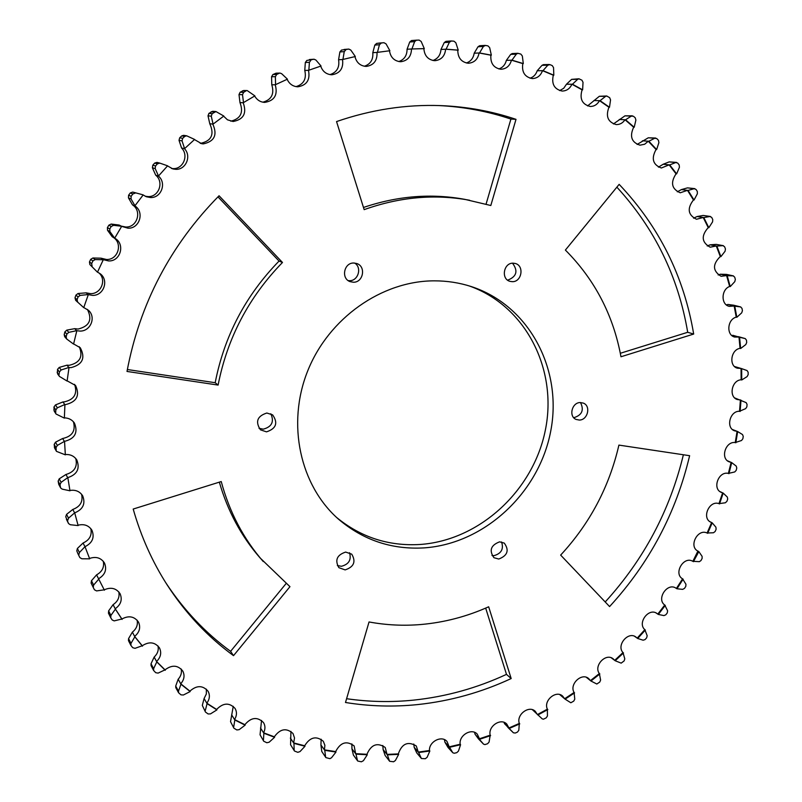 <?xml version="1.0" encoding="UTF-8"?>
<svg xmlns="http://www.w3.org/2000/svg" width="802" height="802" viewBox="0 0 802 802"><rect width="100%" height="100%" fill="white"/><g stroke="black" fill="none" stroke-linecap="round" stroke-linejoin="round"><path stroke-width="1.2" d="M485.671 608.106L506.493 674.372C476.919 688.096 446.032 696.677 413.842 700.096C391.376 702.402 368.96 701.94 346.604 698.712M417.942 704.547C393.712 707.063 369.562 706.382 345.492 702.492L369.04 621.961C386.223 625.139 403.556 625.991 421.03 624.507C444.418 622.452 466.964 616.538 488.669 606.783L511.175 678.552C481.411 692.407 450.333 701.068 417.942 704.547M349.542 552.738C351.557 559.806 348.86 564.327 341.431 566.282L337.351 565.55M345.652 552.077L351.727 554.162C356.138 561.661 353.953 566.904 345.141 569.901L338.885 567.676C334.675 560.157 336.92 554.964 345.652 552.077M501.561 541.962C503.867 548.959 501.37 553.52 494.082 555.636L491.967 555.485M499.606 541.841L504.278 543.104C509.43 550.292 507.586 555.606 498.764 559.044L493.932 557.701C488.939 550.473 490.834 545.19 499.606 541.841M580.498 402.544C584.217 410.022 582.062 415.055 574.042 417.642L573.681 417.652M580.317 402.544L583.395 403.125C591.184 406.012 587.736 420.178 579.295 420.058L576.047 419.416C568.407 416.408 571.946 402.383 580.317 402.544M512.528 263.206C518.303 270.976 516.688 276.63 507.656 280.189M513.14 263.186L515.135 263.447C524.548 265.492 521.881 282.124 512.237 281.672L510.002 281.352C500.769 279.116 503.576 262.685 513.14 263.186M354.664 263.066C362.253 267.547 358.183 281.111 349.391 280.69L348.238 280.62M353.852 263.026L356.73 263.517C366.303 266.374 363.296 282.685 353.301 282.224L350.093 281.632C340.79 278.515 343.998 262.525 353.852 263.026M270.815 413.782C274.394 421.692 271.878 426.824 263.257 429.17L259.006 428.288M266.835 413.02L272.62 414.865C278.244 422.955 276.209 428.629 266.505 431.857L260.45 429.822C255.126 421.702 257.262 416.098 266.835 413.02M468.98 285.853C525.761 305.662 557.791 369.401 545.38 429.992C533.36 490.674 479.446 540.568 419.767 544.498C388.559 546.272 360.84 537.26 336.629 517.49M434.313 280.84C447.125 280.83 459.456 282.745 471.325 286.585C529.38 305.452 562.793 369.702 550.703 431.245C539.044 492.879 484.488 543.866 423.997 547.896C391.677 549.731 363.166 540.157 338.484 519.165C300.098 485.501 286.454 424.118 307.627 371.105C328.66 318.053 381.862 280.81 434.313 280.84M93.233 587.405L91.117 583.104L91.478 580.728L93.613 585.059L93.243 587.445L94.456 589.791L96.571 590.914L104.22 589.821C110.977 586.884 116.27 588.187 120.079 593.721C122.546 599.675 120.912 604.678 115.197 608.758L121.884 619.004C128.811 615.314 134.345 616.347 138.505 622.111C140.851 627.495 139.558 632.267 134.616 636.407L142.245 645.75C149.222 641.299 154.976 642.031 159.488 647.946C161.743 652.818 160.761 657.329 156.56 661.49L165.022 669.85C171.959 664.637 177.874 665.038 182.776 671.043C184.941 675.444 184.26 679.695 180.721 683.795L189.914 691.123C196.721 685.159 202.766 685.199 208.079 691.254C210.154 695.214 209.733 699.194 206.816 703.184L216.63 709.439C223.207 702.732 229.352 702.402 235.076 708.447C237.071 711.996 236.891 715.695 234.545 719.544L244.871 724.687C251.126 717.279 257.332 716.557 263.477 722.542C265.392 725.72 265.422 729.138 263.587 732.807L274.314 736.807C280.179 728.727 286.404 727.625 292.991 733.489L294.524 737.97L293.642 742.913L304.66 745.78C310.073 737.068 316.289 735.574 323.306 741.289L324.89 745.319L324.419 749.86L335.637 751.594C340.509 742.301 346.675 740.416 354.143 745.94L355.637 753.669L366.935 754.291C371.216 744.467 377.311 742.191 385.221 747.474L387.005 754.391L398.293 753.91C401.922 743.614 407.917 740.968 416.268 745.97L418.263 752.086L429.451 750.532C428.87 741.609 441.762 735.013 447.025 741.499L449.17 746.842L460.168 744.256C458.714 735.314 471.686 727.685 477.27 734.151L479.466 738.762L490.192 735.183C487.857 726.301 500.849 717.62 506.764 724.056L508.949 727.965L519.325 723.434C516.087 714.712 529.039 704.928 535.285 711.334L537.4 714.582L547.365 709.148C543.215 700.667 556.047 689.76 562.653 696.116L564.628 698.753L574.102 692.477C569.039 684.327 581.691 672.276 588.668 678.562L590.442 680.617L599.365 673.56C593.39 665.82 605.791 652.607 613.159 658.823L614.683 660.357L622.994 652.567C616.126 645.339 628.187 630.933 635.966 637.049L637.179 638.121L644.838 629.67C637.089 623.024 648.728 607.415 656.938 613.43L657.8 614.091L664.748 605.029C656.136 599.064 667.284 582.242 675.936 588.127L676.407 588.447L682.592 578.843C673.149 573.641 683.705 555.596 692.838 561.34L697.9 551.104C688.397 546.483 697.64 528.297 707.093 533.029L711.645 522.553L710.793 522.192C701.399 518.032 709.329 500.007 718.953 503.646L722.632 492.849L721.249 492.368C711.986 488.639 718.652 470.854 728.366 473.421L731.133 462.363L729.208 461.842C720.076 458.523 725.529 441.03 735.244 442.564L737.088 431.326L734.592 430.824C725.589 427.887 729.89 410.754 739.524 411.276L740.416 399.947L737.329 399.536C728.457 396.96 731.665 380.228 741.138 379.787L741.058 368.439L737.379 368.198C728.647 365.973 730.812 349.692 740.056 348.329L738.993 337.051L734.702 337.061C726.111 335.146 727.284 319.376 736.226 317.141L734.171 306.013L729.279 306.344C720.828 304.73 721.078 289.512 729.65 286.454L726.602 275.577L721.098 276.309C712.617 270.956 712.356 264.359 720.306 256.53L716.276 245.973L710.171 247.196C701.63 242.384 700.978 235.848 708.236 227.608L703.214 217.482L696.527 219.267C687.966 214.976 686.943 208.54 693.459 199.959L687.484 190.355L680.236 192.781C671.675 189.001 670.282 182.686 676.046 173.833L669.139 164.851L661.349 167.999C652.838 164.711 651.074 158.545 656.076 149.503L648.277 141.222L644.688 144.23L639.976 145.182C631.545 142.355 629.44 136.37 633.66 127.227L625.019 119.749C622.813 122.977 619.946 124.591 616.407 124.591L616.257 124.591C607.936 122.195 605.5 116.42 608.949 107.247L599.505 100.671C597.35 104.481 594.292 106.415 590.332 106.465L590.252 106.455C582.142 104.43 579.425 98.887 582.092 89.834L571.936 84.23C569.911 88.601 566.733 90.867 562.392 91.047L562.092 91.037C554.312 89.263 551.375 83.989 553.31 75.208L542.503 70.666C540.688 75.609 537.4 78.245 532.648 78.566L532.157 78.556C524.708 77.012 521.591 72.02 522.814 63.599L511.455 60.19C509.922 65.734 506.553 68.751 501.35 69.233L500.689 69.223C493.591 67.889 490.323 63.208 490.874 55.188L479.075 52.982C477.882 59.137 474.443 62.556 468.769 63.208L467.987 63.208C461.24 62.065 457.842 57.714 457.782 50.155L445.641 49.203C444.889 56 441.411 59.819 435.205 60.661L434.333 60.651C427.967 59.689 424.469 55.689 423.867 48.651L411.506 48.982C411.266 56.431 407.757 60.661 400.98 61.694L400.098 61.694C394.113 60.892 390.564 57.253 389.461 50.787M108.511 613.259L108.621 610.883L110.887 615.435L110.776 617.831L112.19 619.976L114.175 620.888L121.884 619.004M130.886 645.389L128.46 640.618L128.561 638.633L130.987 643.384L130.886 645.389L132.711 647.685L135.037 648.327L142.245 645.75M153.623 670.492L151.037 665.56L151.027 663.765L153.613 668.688L153.623 670.492L155.738 672.708L158.104 673.109L165.022 669.85M178.585 692.758L175.808 687.685L175.708 686.071L178.485 691.134L178.585 692.758L180.981 694.843L183.357 695.013L190.164 691.565L189.914 691.123M205.452 712.036L202.315 705.409L205.452 712.036L208.119 713.96L210.485 713.89L216.901 709.89L216.63 709.439M233.933 728.206L230.535 721.68L233.933 728.206L236.841 729.95L239.176 729.65L245.151 725.138L244.871 724.687M263.708 741.218L260.048 734.792L263.708 741.218L266.825 742.742L269.121 742.231L274.615 737.269L274.314 736.807M294.464 751.013L290.565 744.727L294.464 751.013L297.783 752.316L300.008 751.594L304.991 746.241L304.66 745.78M325.893 757.609L321.772 751.464L325.893 757.609L329.923 758.662L331.537 757.74L335.978 752.055L335.637 751.594M357.722 761.018L353.381 755.033L357.722 761.018L361.371 761.8L363.416 760.697L367.296 754.752L366.935 754.291M389.662 761.288L385.13 755.484L389.662 761.288L393.571 761.78L395.366 760.537L398.674 754.361L398.293 753.91M421.441 758.512L416.729 752.888L421.441 758.512L425.321 758.722L427.125 757.309L429.852 750.983L429.451 750.532M448.358 747.795L452.809 752.757L454.243 753.258L456.769 752.667L458.443 751.123L460.579 744.697L460.168 744.256M478.794 739.203L483.536 744.136L484.899 744.597L487.556 743.755L489.08 742.081L490.192 735.183M508.368 727.895L513.39 732.787L515.275 733.048L517.45 732.096L518.814 730.321L519.325 723.434M532.408 709.7L542.182 718.843L543.405 719.214L546.242 717.83L547.445 715.965L547.365 709.148M559.776 694.602L565.099 699.154L570.844 702.763L573.731 701.118L574.773 699.174L574.102 692.477M586.292 677.289L590.934 681.018L596.828 684.016L599.736 682.091L600.608 680.096L599.365 673.56M611.264 657.8L615.184 660.738L621.179 663.134L624.106 660.938L624.798 658.893L622.994 652.567M634.542 636.277L637.7 638.492L643.134 640.207L645.069 639.585L646.663 637.811L647.184 635.735L644.838 629.67M655.986 612.908L658.332 614.442L663.946 615.595L665.82 614.793L667.274 612.898L667.615 610.803L664.748 605.029M675.444 587.856L676.948 588.778L682.682 589.36L684.507 588.377L685.8 586.372L685.961 584.277L682.592 578.843M692.798 561.31L699.374 561.671L700.998 560.528L702.121 558.423L702.101 556.347L698.823 551.586L697.55 550.894M73.604 343.928L80.28 347.757C85.644 358.013 82.556 364.639 71.007 367.627L68.822 367.486L67.007 365.171L69.172 365.311C79.939 362.845 83.298 356.649 79.258 346.735M83.759 307.547L88.421 310.274C96.42 317.101 90.606 331.406 79.969 331.086L76.621 330.685L74.736 328.66L78.065 329.061C89.463 326.234 92.571 319.677 87.378 309.402M97.503 272.149L99.929 273.562C109.272 279.898 103.869 295.828 92.561 295.377L88.08 294.575L86.105 292.85L90.546 293.642C101.142 294.053 106.897 279.677 98.846 272.84M121.192 226.104L125.693 227.006C137.172 227.658 142.305 211.026 132.5 204.881L134.866 205.883C144.741 212.079 139.568 228.841 127.999 228.189L121.653 226.364L114.686 238.184C125.473 243.728 120.721 261.532 108.631 260.941L103.077 259.617L100.972 258.174L106.486 259.487C118.335 260.069 123.177 242.725 112.711 237.051M121.443 226.234L119.187 225.061L111.207 224.049L113.613 225.322L121.443 226.234M142.967 194.816L132.721 192.069L142.967 194.816M152.4 167.798L152.781 165.202L155.558 165.944L157.473 163.809L159.798 163.107L167.608 165.824L158.505 176.009L155.167 168.56L152.4 167.798L155.708 175.177C164.34 181.964 158.786 197.272 147.949 196.59L145.122 196.209M155.708 175.177L158.255 175.939C166.956 182.776 161.352 198.204 150.435 197.523L146.335 196.741L143.157 194.966M179.026 140.36L179.668 137.814L182.676 138.305L184.781 136.38L186.686 135.809L194.595 139.448L184.6 148.621L182.034 140.871L179.026 140.36L181.573 148.039C189.041 155.297 183.167 169.302 172.961 168.61L171.568 168.5M181.573 148.039L184.34 148.57C191.858 155.889 185.934 170.014 175.658 169.312L172.891 168.921L167.528 165.924M208.019 115.869L208.891 113.413L212.159 113.683L215.949 111.548L223.818 116.049L213.061 124.12L211.277 116.16L208.019 115.869L209.783 123.749C214.615 134.435 211.497 140.982 200.42 143.388L200.259 143.378M209.783 123.749L212.771 124.079C217.633 134.856 214.485 141.453 203.327 143.879L201.703 143.718L194.465 139.568M230.816 121.192C240.67 118.716 243.728 112.521 239.978 102.596L243.196 102.756C246.976 113.252 243.618 119.498 233.111 121.503L227.467 119.819L223.628 116.19M262.855 102.195C271.577 99.709 274.545 93.904 271.778 84.771L275.236 84.781C278.003 94.917 274.474 100.791 264.63 102.405L264.55 102.405C260.239 102.065 256.941 99.939 254.655 96.029M296.038 86.626C303.778 84.22 306.685 78.827 304.77 70.446L308.479 70.345C310.354 79.809 306.815 85.283 297.863 86.796L297.482 86.786C292.73 86.375 289.281 83.879 287.146 79.298M330.003 74.616C336.88 72.34 339.747 67.378 338.584 59.729L342.544 59.538C343.617 68.31 340.078 73.383 331.948 74.756L331.286 74.746C326.113 74.225 322.584 71.358 320.71 66.135M364.369 66.245C370.514 64.15 373.331 59.619 372.81 52.661L377.01 52.421C377.381 60.511 373.862 65.173 366.444 66.386L365.612 66.376C360.038 65.724 356.479 62.466 354.945 56.611M67.127 380.84L75.588 385.501C80.08 395.476 76.802 401.822 65.744 404.549L64.751 404.539L62.967 401.932L63.959 401.942C74.175 399.737 77.704 393.872 74.576 384.338M219.337 482.152C227.688 511.075 241.282 536.327 260.089 557.931L289.963 586.673L233.522 655.655C207.477 636.598 185.332 612.969 167.067 584.768C152.29 561.711 140.992 536.468 133.192 509.049L221.232 481.561C229.482 512.187 243.497 538.854 263.267 561.56M286.063 583.585L230.595 651.334C205.312 632.818 183.708 609.951 165.783 582.743M683.384 454.754C669.921 510.473 643.866 559.545 605.209 601.961M616.868 187.157C654.713 228.45 678.322 276.82 687.705 332.289L620.317 353.281M469.641 200.259C434.784 193.833 399.627 196.961 364.158 209.643L336.549 121.573C371.196 109.643 405.932 104.33 440.769 105.613C466.924 106.666 492.007 111.237 516.007 119.348L490.814 205.512L464.909 199.377C431.446 193.192 397.632 195.888 363.476 207.467M438.463 105.543C463.626 106.756 487.786 111.267 510.914 119.077L486.082 204.109M217.964 196.861L279.046 261.071C245.633 295.387 224.349 335.928 215.187 382.714L127.348 369.522M54.346 447.165L56.491 451.366L54.626 448.107L54.185 444.428L55.488 442.213L62.626 438.514C72.26 436.398 75.849 430.804 73.403 421.742M53.834 409.802L56.05 414.012L54.185 411.075L53.955 407.025L55.478 404.93L62.967 401.932M57.112 372.148L59.438 376.409L57.533 373.792L57.513 369.371L59.238 367.416L67.007 365.171M64.19 334.655L66.165 336.92L66.666 338.985L64.691 336.7L64.19 334.655L64.862 331.908L66.787 330.123L74.736 328.66M77.654 302.174L75.619 300.249L75.007 297.773L75.949 295.086L78.045 293.502L86.105 292.85M92.902 257.993L95.147 259.577L103.278 259.758L97.473 272.199L89.854 264.53L89.463 261.953L90.676 259.367L92.902 257.993L100.972 258.174M107.398 227.648L109.774 228.951L109.904 231.598L114.666 238.174L112.25 236.79L107.528 230.264L107.398 227.648L108.851 225.192L111.207 224.049M132.5 204.881L128.46 197.883L128.591 195.267L130.275 192.961L132.721 192.069M152.781 165.202L154.676 163.087L156.991 162.395L159.798 163.107M179.668 137.814L181.743 135.909L183.638 135.338L186.686 135.809M208.891 113.413L212.65 111.298L215.949 111.548M239.978 102.596L238.996 94.596L240.099 92.25L243.638 90.506L247.196 90.576L242.465 90.826M271.778 84.771L271.567 76.741L272.88 74.546L276.209 73.172L280.048 73.082L275.347 73.383M304.77 70.446L305.331 62.486L306.835 60.441L314.073 59.228L309.372 59.548M338.584 59.729L339.888 51.919L341.552 50.055L348.85 49.092L344.128 49.443M372.81 52.661L374.815 45.082L376.619 43.418L379.436 43.067M414.624 41.634L416.459 40.17L419.155 40.1L421.17 41.463L424.298 48.621L411.927 48.962L414.624 41.634L409.732 41.995L407.065 49.253C407.035 55.538 404.278 59.629 398.784 61.543M409.732 41.995L411.556 40.541L416.358 40.18M449.401 42.225L451.426 40.982L453.972 41.193L455.837 42.747L458.243 50.135L446.092 49.183L449.401 42.225L444.248 42.576L440.97 49.473C440.498 55.097 437.802 58.767 432.9 60.481M444.248 42.576L445.972 41.343L451.135 40.982M483.405 46.446L485.511 45.433L487.987 45.904L489.661 47.629L491.345 55.168L479.536 52.962L483.405 46.446L478.012 46.767L474.182 53.213C473.35 58.205 470.734 61.463 466.353 62.987M478.012 46.767L479.636 45.724L485.05 45.403M516.318 54.155L517.851 53.303L520.849 54.095L522.333 55.98L523.305 63.579L511.947 60.17L516.318 54.155L510.694 54.406L506.363 60.371C505.25 64.741 502.744 67.609 498.834 68.942M510.694 54.406L512.217 53.554L517.851 53.303M547.826 65.183L549.992 64.641L552.257 65.604L553.54 67.609L553.821 75.208L543.014 70.656L547.826 65.183L541.992 65.333L537.21 70.766C535.916 74.566 533.52 77.052 530.032 78.215M541.992 65.333L543.395 64.651L549.24 64.501M577.651 79.338L578.944 78.796L581.941 80.2L583.024 82.315L582.623 89.844L572.458 84.23L577.651 79.338L571.615 79.368L566.473 84.23L563.716 88.27L559.696 90.606M571.615 79.368L578.944 78.796M605.55 96.39L606.713 95.989L609.67 97.694L610.543 99.889L609.49 107.267L600.046 100.681L605.55 96.39L599.345 96.28L587.565 105.934M599.345 96.28L606.713 95.989M631.314 116.11L633.43 116.25L635.234 117.814L635.886 120.069L634.212 127.257L625.56 119.779L631.314 116.11L624.958 115.839L613.43 123.949M624.958 115.839L632.357 115.819M654.773 138.235L656.818 138.596L658.452 140.33L658.893 142.626L656.637 149.553L648.838 141.262L654.773 138.235L648.287 137.794L637.109 144.44M648.287 137.794L655.685 138.044M675.775 162.525L677.74 163.087L679.184 164.971L679.424 167.287L676.617 173.894L669.71 164.901L675.775 162.525L669.179 161.894L663.154 164.26L658.442 167.147M669.179 161.894L676.557 162.405M694.191 188.701L696.066 189.452L697.319 191.467L697.349 193.783L694.041 200.039L688.066 190.425L694.191 188.701L687.504 187.868L681.419 189.583L677.299 191.808M687.504 187.868L694.843 188.64M709.94 216.49L711.715 217.432L712.757 219.558L712.587 221.853L708.818 227.708L703.805 217.573L709.94 216.49L703.184 215.447L697.088 216.53L693.59 218.174M703.184 215.447L710.472 216.48M722.963 245.643L724.607 246.755L725.449 248.961L725.088 251.226L720.898 256.64L716.868 246.094L722.963 245.643L716.146 244.379L710.091 244.821L707.224 245.983M716.146 244.379L723.354 245.663M733.188 275.878L734.702 277.151L735.344 279.437L734.792 281.642L730.241 286.595L727.193 275.708L733.188 275.878L726.351 274.394L720.386 274.214L718.161 274.976M726.351 274.394L726.893 274.515M740.627 306.945L742 308.369L742.421 310.695L741.7 312.84L736.827 317.301L734.772 306.163L740.627 306.945L733.77 305.231L727.945 304.459L726.361 304.89M745.248 338.594L746.472 340.148L746.692 342.504L745.81 344.559L740.647 348.509L739.584 337.221L745.248 338.594L731.805 335.487M741.66 368.629L747.083 370.574L748.146 372.248L748.166 374.614L747.123 376.579L741.73 379.988L741.66 368.629L734.522 366.514M508.237 727.765L503.967 722.331M478.513 738.913L475.015 734.161L474.563 732.356M447.937 747.324L444.899 742.151L444.418 739.624M416.729 752.888L414.193 747.324L413.762 744.025M385.13 755.484L383.125 749.579L382.815 745.479M353.381 755.033L351.948 748.827L351.857 743.895M321.772 751.464L320.93 744.998L321.131 739.213M290.565 744.727L290.936 731.394M260.048 734.792L261.542 720.427M230.535 721.68L233.252 706.331M202.315 705.409L204.089 698.512L206.345 693.971L206.365 689.159M175.708 686.071L178.174 679.224C180.961 676.136 181.964 672.718 181.182 668.988M151.027 663.765L154.164 657.049C157.583 653.841 158.856 650.141 158.004 645.941M128.561 638.633L132.38 632.126C136.47 628.868 138.054 624.878 137.112 620.157M108.621 610.883L113.092 604.658C117.934 601.4 119.829 597.129 118.786 591.856M91.478 580.728L96.571 574.864C102.225 571.686 104.46 567.144 103.278 561.25M77.894 553.621L76.791 550.854L77.383 548.458L83.067 543.024C89.603 539.997 92.18 535.185 90.806 528.618M66.436 519.305L68.531 523.546L65.734 516.739L66.566 514.373L72.792 509.45C80.28 506.643 83.207 501.581 81.583 494.263M58.576 483.806L60.691 488.007L58.797 484.458L58.145 481.13L59.218 478.834L65.934 474.493C74.446 471.987 77.724 466.664 75.749 458.513M609.59 606.573L560.648 555.094C589.841 523.556 609.259 486.894 618.903 445.1L689.62 455.696C676.066 512.899 649.389 563.194 609.59 606.573M693.68 334.053L620.979 356.76C613.299 315.166 594.763 279.597 565.39 250.074L619.154 184.36C659.154 226.565 683.996 276.469 693.68 334.053L687.705 332.289M219.056 195.758L282.484 262.475C248.81 297.071 227.357 337.943 218.104 385.08L127.007 371.436C139.759 303.707 170.445 245.151 219.056 195.758M64.371 417.862C68.671 417.972 72.02 419.697 74.426 423.045C78.265 432.639 74.917 438.764 64.391 441.401L62.626 438.514M65.323 454.544C70.315 454.213 74.145 456.017 76.802 459.947C80.17 468.679 77.142 474.583 67.719 477.651L65.934 474.493M69.914 490.463C75.508 489.591 79.769 491.375 82.676 495.816C85.714 503.756 83.027 509.44 74.626 512.879L72.792 509.45M78.045 525.22C84.13 523.726 88.771 525.41 91.959 530.292C94.746 537.51 92.41 542.974 84.962 546.703L83.067 543.024M89.543 558.453C96.019 556.257 101.002 557.781 104.491 563.034C107.097 569.58 105.122 574.823 98.566 578.763L104.22 589.821M93.613 585.059L98.756 579.134L96.571 574.864M110.887 615.435L115.398 609.149L113.092 604.658M130.987 643.384L134.836 636.818L132.38 632.126M153.613 668.688L156.781 661.911L154.164 657.049M178.485 691.134L180.961 684.236L178.174 679.224M205.282 710.592L207.076 703.635L204.089 698.512M233.703 726.943L234.816 720.006L231.628 714.793M263.437 740.116L263.878 733.259L260.49 727.985M294.164 750.081L293.953 743.374L290.354 738.061M325.592 756.837L324.76 750.321L320.93 744.998M357.431 760.386L355.988 754.141L351.948 748.827M389.391 760.797L387.376 754.852L383.125 749.579M421.21 758.141L418.654 752.547L414.193 747.324M452.629 752.497L449.571 747.294L444.899 742.151M483.405 743.985L475.015 734.161M513.33 732.717L504.318 723.464M709.991 521.711L712.206 522.844L715.915 527.205L716.126 529.25L715.173 531.445L713.509 532.749L707.093 533.029M720.006 491.616L723.203 493.11L727.324 497.06L727.705 499.055L726.933 501.31L725.379 502.774L718.953 503.646M727.504 460.809L731.715 462.614L736.216 466.102L736.777 468.037L736.196 470.353L734.742 471.947L728.366 473.421M732.427 429.511L737.67 431.556L742.522 434.554L743.253 436.418L742.863 438.764L741.539 440.498L735.244 442.564M734.702 397.922L746.161 402.634L747.063 404.408L746.873 406.784L745.68 408.629L739.524 411.276M732.767 335.286L739.584 337.221M727.945 304.459L734.772 306.163M720.386 274.214L727.193 275.708M710.091 244.821L716.868 246.094M697.088 216.53L703.805 217.573M681.419 189.583L688.066 190.425M663.154 164.26L669.71 164.901M642.392 140.801L648.838 141.262M619.254 119.478L625.56 119.779M593.881 100.541L600.046 100.681M566.473 84.23L572.458 84.23M537.21 70.766L543.014 70.656M506.363 60.371L511.947 60.17M474.182 53.213L479.536 52.962M440.97 49.473L446.092 49.183M407.065 49.253L411.927 48.962M55.478 404.93L57.353 407.817L64.751 404.539M64.912 404.789L64.361 418.123L56.05 414.012M55.699 412.729L55.819 409.932L53.955 407.025M57.353 407.817L55.819 409.932M59.238 367.416L61.163 369.973L68.822 367.486M69.002 367.707L67.097 381.06L59.438 376.409M59.017 374.745L59.418 371.948L57.513 369.371M61.163 369.973L59.418 371.948M66.787 330.123L68.782 332.349L76.621 330.685M76.802 330.875L73.563 344.088L66.666 338.985M66.165 336.92L66.837 334.153L64.862 331.908M68.782 332.349L66.837 334.153M78.045 293.502L80.14 295.397L88.08 294.575M88.27 294.745L83.729 307.647L75.619 300.249M75.007 297.773L77.082 299.707L78.035 297.001L75.949 295.086M77.082 299.707L77.694 302.214M80.14 295.397L78.035 297.001M89.463 261.953L91.679 263.577L92.892 260.961L90.676 259.367M97.473 272.199L89.854 264.53M91.679 263.577L92.07 266.174M95.147 259.577L92.892 260.961M109.774 228.951L111.237 226.475L108.851 225.192M113.613 225.322L111.237 226.475M143.197 194.906L134.866 205.883M128.591 195.267L131.157 196.279L132.851 193.964L130.275 192.961M135.097 205.984L131.027 198.926L128.46 197.883M131.157 196.279L131.027 198.926M135.327 193.051L132.851 193.964M155.558 165.944L155.167 168.56M182.676 138.305L182.034 140.871M212.159 113.683L211.277 116.16M247.196 90.576L254.886 95.889L243.196 102.756M240.099 92.25L243.628 92.33L246.013 90.887M243.507 102.766L242.515 94.696L238.996 94.596M243.628 92.33L242.515 94.696M280.048 73.082L281.662 73.714L287.437 79.167L275.236 84.781M272.88 74.546L276.68 74.466L279.176 73.293M275.567 84.781L275.367 76.691L271.567 76.741M276.68 74.466L275.367 76.691M314.073 59.228L315.878 60.02L321.041 66.015L308.479 70.345M306.835 60.441L313.472 59.338M308.84 70.335L309.412 62.305L305.331 62.486M310.915 60.24L309.412 62.305M348.85 49.092L350.805 50.065L355.326 56.521L342.544 59.538M341.552 50.055L348.509 49.143M342.925 59.518L344.238 51.639L339.888 51.919M345.913 49.764L344.238 51.639M376.619 43.418L383.978 42.717L386.043 43.879L389.872 50.737L377.01 52.421M377.421 52.391L379.436 44.752L374.815 45.082M381.261 43.077L379.436 44.752M553.821 75.208L553.31 75.208M582.623 89.844L582.092 89.834M609.49 107.267L608.949 107.247M634.212 127.257L633.66 127.227M656.637 149.553L656.076 149.503M676.617 173.894L676.046 173.833M694.041 200.039L693.459 199.959M708.818 227.708L708.236 227.608M720.898 256.64L720.306 256.53M730.241 286.595L729.65 286.454M736.827 317.301L736.226 317.141M740.647 348.509L740.056 348.329M741.73 379.988L741.138 379.787M740.106 411.486L741.008 400.148M735.825 442.794L737.67 431.556M728.938 473.681L731.715 462.614M719.524 503.927L723.203 493.11M707.655 533.32L712.206 522.844M693.429 561.671L698.823 551.586M676.948 588.778L683.144 579.164M658.332 614.442L665.279 605.37M637.7 638.492L645.359 630.021M615.184 660.738L623.505 652.938M590.934 681.018L599.856 673.951M565.099 699.154L574.573 692.878M537.861 714.993L547.826 709.569M509.39 728.396L519.776 723.855M479.897 739.203L490.623 735.614M449.571 747.294L460.579 744.697M418.654 752.547L429.852 750.983M387.376 754.852L398.674 754.361M355.988 754.141L367.296 754.752M324.76 750.321L335.978 752.055M293.953 743.374L304.991 746.241M263.878 733.259L274.615 737.269M234.816 720.006L245.151 725.138M207.076 703.635L216.901 709.89M180.961 684.236L190.164 691.565M156.781 661.911L165.252 670.282M134.836 636.818L142.465 646.171M115.398 609.149L122.094 619.405M98.756 579.134L104.41 590.202M77.383 548.458L79.418 552.528L84.962 546.703M85.152 547.054L89.684 558.834L81.824 558.773L79.839 557.58L77.814 553.47M77.744 553.3L76.791 550.854M79.418 552.528L78.817 554.944M66.566 514.373L68.511 518.172L74.626 512.879M74.797 513.21L78.135 525.581L70.295 524.729L68.531 523.546M68.381 523.155L65.734 516.739M68.511 518.172L67.669 520.558M59.218 478.834L61.112 482.343L67.719 477.651M67.889 477.962L69.974 490.794L62.225 489.14L60.691 488.007M60.471 487.355L60.03 484.669L58.145 481.13M61.112 482.343L60.03 484.669M55.488 442.213L57.353 445.411L64.391 441.401M64.561 441.681L65.343 454.844L56.491 451.366M56.21 450.403L56.04 447.646L54.185 444.428M57.353 445.411L56.04 447.646M282.484 262.475L279.046 261.071M218.104 385.08L215.187 382.714M516.007 119.348L510.914 119.077M511.175 678.552L506.493 674.372M233.522 655.655L230.595 651.334M109.904 231.598L107.528 230.264M157.473 163.809L154.676 163.087M184.781 136.38L181.743 135.909M214.415 111.989L211.137 111.739M383.867 42.727L379.206 43.077M383.978 42.717L379.316 43.067M416.459 40.17L411.556 40.541M733.469 275.908L726.632 274.424M740.787 306.976L733.93 305.271M745.309 338.614L738.452 336.67M513.39 732.787L508.298 727.835M483.536 744.136L478.644 739.063M452.809 752.757L448.128 747.584M110.666 617.62L108.4 613.059M93.243 587.445L91.117 583.104"/></g></svg>
